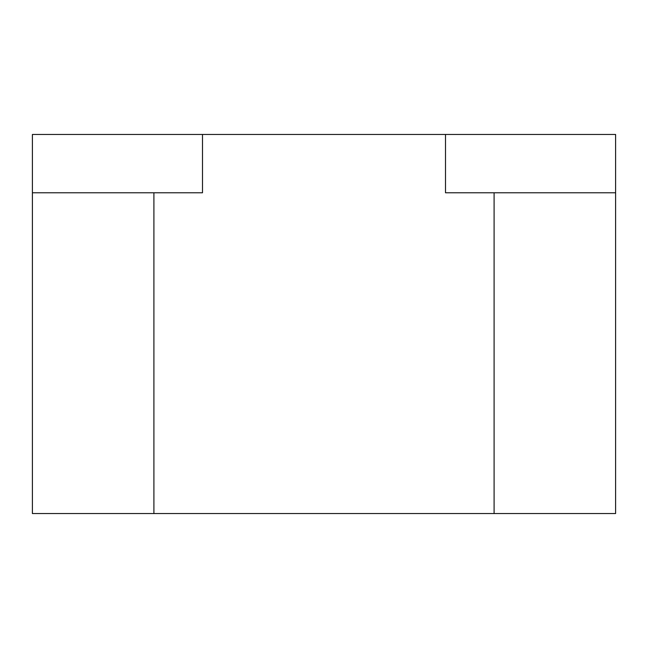 <?xml version="1.0" encoding="UTF-8"?>
<svg xmlns="http://www.w3.org/2000/svg" width="648" height="648" viewBox="0 0 648 648"><rect width="100%" height="100%" fill="white"/><g stroke="black" fill="none" stroke-linecap="round" stroke-linejoin="round"><path stroke-width="0.97" d="M494.1 192.78L615.6 192.78L615.6 134.46L445.5 134.46L445.5 192.78L494.1 192.78L494.1 513.54L32.4 513.54L32.4 192.78L202.5 192.78L202.5 134.46L445.5 134.46M32.4 192.78L32.4 134.46L202.5 134.46M615.6 192.78L615.6 513.54L494.1 513.54M153.9 192.78L153.9 513.54"/></g></svg>
